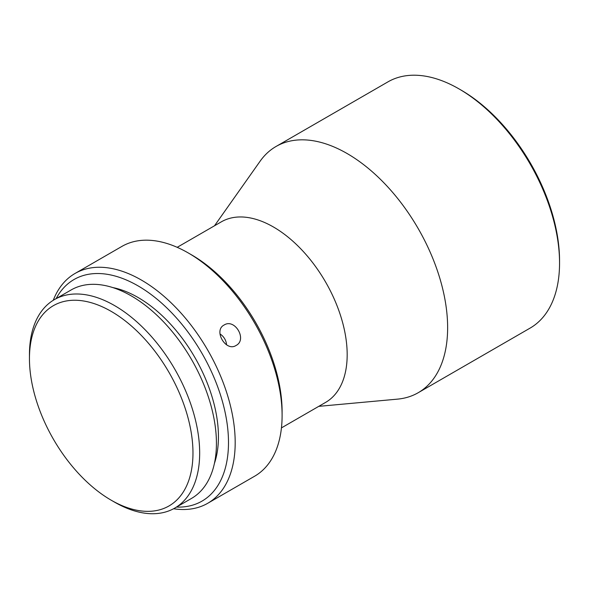 <?xml version="1.0" encoding="UTF-8"?>
<svg xmlns="http://www.w3.org/2000/svg" width="589" height="589" viewBox="0 0 589 589"><rect width="100%" height="100%" fill="white"/><g stroke="black" fill="none" stroke-linecap="round" stroke-linejoin="round"><path stroke-width="0.88" d="M459.03 88.91A142.163 82.077 -120 0 0 459.022 88.91L461.04 90.073A139.321 80.435 60 0 1 559.55 260.706L559.55 263.025A142.163 82.077 -120 0 0 459.03 88.91A142.163 82.077 -120 0 0 387.945 81.871L276.027 146.484A142.163 82.077 -120 0 0 260.124 161.195L214.506 225.778M318.759 406.351L397.501 399.136A142.163 82.077 -120 0 0 418.19 392.723A142.163 82.077 -120 0 0 447.633 327.639A142.163 82.077 -120 0 0 347.105 153.523A142.163 82.077 -120 0 0 276.027 146.484M418.19 392.723L530.107 328.102A142.163 82.077 -120 0 0 559.55 263.025M281.446 427.894L325.584 402.412A104.253 60.188 -120 0 0 347.179 354.681A104.253 60.188 -120 0 0 273.458 227.001A104.253 60.188 -120 0 0 221.331 221.839L177.193 247.321M191.631 254.897L188.281 252.961L191.631 254.897A127.946 73.868 60 0 1 282.102 411.601L282.102 415.466A132.687 76.607 -120 0 0 188.281 252.961L188.281 252.961A132.687 76.607 -120 0 0 121.938 246.393L75.024 273.473A132.687 76.607 -120 0 0 53.253 300.294M173.6 508.741A132.687 76.607 -120 0 0 207.711 503.293L254.625 476.214A132.687 76.607 -120 0 0 282.102 415.466M224.07 325.04C213.181 330.473 225.889 352.156 236.064 345.471C247.52 339.691 234.805 318.008 224.07 325.04L223.916 325.128M207.711 503.293A132.687 76.607 -120 0 0 228.046 396.971A132.687 76.607 -120 0 0 141.367 280.047A132.687 76.607 -120 0 0 75.024 273.473M176.501 507.085A127.946 73.868 -120 0 0 226.316 418.529A127.946 73.868 -120 0 0 138.017 285.849A127.946 73.868 -120 0 0 56.139 298.608M219.984 333.956A11.846 9.674 -121.2 0 1 226.566 344.815M112.867 287.594A113.729 65.666 60 0 1 138.017 297.46A113.729 65.666 60 0 1 214.403 463.462M114.56 502.137L111.211 500.208A115.628 66.756 -120 0 0 192.971 453A115.628 66.756 -120 0 0 111.211 311.39A115.628 66.756 -120 0 0 29.45 358.591A115.628 66.756 -120 0 0 111.211 500.208L114.56 502.137A120.362 69.495 -120 0 0 174.742 508.101A120.362 69.495 -120 0 0 193.192 411.652A120.362 69.495 -120 0 0 114.56 305.581A120.362 69.495 -120 0 0 54.379 299.624A120.362 69.495 -120 0 0 29.45 354.725A120.362 69.495 -120 0 0 29.465 356.684M54.379 299.624L71.136 289.95A120.362 69.495 60 0 1 131.318 295.914A120.362 69.495 60 0 1 209.949 401.978A120.362 69.495 60 0 1 191.499 498.427L174.742 508.101M29.45 358.591L29.45 354.725"/></g></svg>
